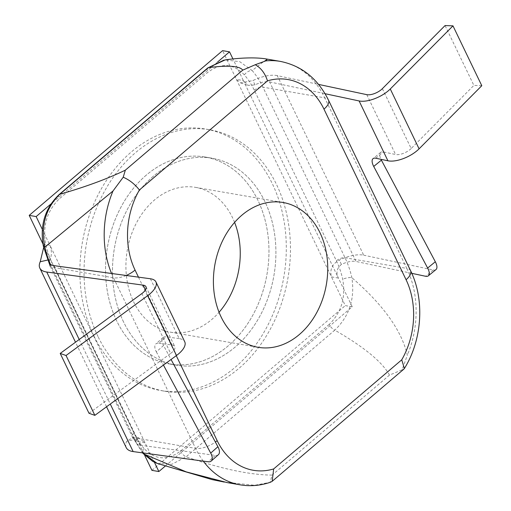 <?xml version="1.0" encoding="UTF-8"?>
<svg xmlns="http://www.w3.org/2000/svg" width="511" height="511" viewBox="0 0 511 511"><rect width="100%" height="100%" fill="white"/><g stroke="black" fill="none" stroke-linecap="round" stroke-linejoin="round"><path stroke-width="0.38" stroke-dasharray="2.56 1.92" d="M153.147 176.404A105.011 80.91 99.8 0 0 113.436 286.62A105.011 80.91 99.8 0 0 176.308 365.173A105.011 80.91 99.8 0 0 235.245 346.988A105.011 80.91 99.8 0 0 274.956 236.772A105.011 80.91 99.8 0 0 212.084 158.218A105.011 80.91 99.8 0 0 153.147 176.404M146.203 175.209A105.011 80.91 99.8 0 0 106.492 285.419A105.011 80.91 99.8 0 0 169.365 363.973A105.011 80.91 99.8 0 0 228.302 345.787A105.011 80.91 99.8 0 0 268.013 235.571A105.011 80.91 99.8 0 0 205.141 157.018A105.011 80.91 99.8 0 0 146.203 175.209M163.546 345.506L156.353 351.875A11.057 5.461 48.4 0 1 156.015 351.204A11.057 5.461 48.4 0 1 155.874 343.909A11.057 5.461 48.4 0 1 158.889 343.207L166.081 336.832A11.057 5.461 -131.6 0 0 163.066 337.535A11.057 5.461 -131.6 0 0 163.201 344.829A11.057 5.461 -131.6 0 0 163.546 345.506L171.057 359.488M165.13 466.211L352.239 306.811L338.41 278.08C335.797 272.804 336.794 268.249 341.405 264.43A16.582 7.18 154.3 0 1 356.014 261.466L269.604 81.913A16.582 7.18 -25.7 0 0 254.989 84.871L248.199 85.382L243.351 80.572L232.946 58.95M352.239 306.811L345.295 305.61L331.467 276.879C329.582 269.533 332.207 263.944 339.336 260.112A27.632 11.97 154.3 0 1 363.691 255.181L277.275 75.622L318.538 84.398M42.298 229.35L49.982 245.312C51.847 250.46 51.86 255.187 50.021 259.492A16.582 7.18 -25.7 0 0 49.458 262.028M42.867 243.76L49.982 245.312L154.392 462.251M277.275 75.622A27.632 11.97 -25.7 0 0 252.919 80.553L240.592 82.91L236.408 79.371L222.585 50.64M217.731 61.888L50.813 204.093M151.92 470.35L345.295 305.61M126.23 447.63A27.632 11.97 154.3 0 1 126.639 441.312L132.368 437.838L138.098 441.625L144.587 455.116M53.93 265.65L140.346 445.209A16.582 7.18 154.3 0 1 136.194 442.833A16.582 7.18 154.3 0 1 136.437 439.045L138.462 437.691L145.041 442.82L138.098 441.625L43.039 244.111M140.346 445.209L215.367 455.403L208.181 461.778M89.01 413.284L170.655 353.433L141.854 293.582M150.394 278.763L179.195 338.614A22.107 9.575 154.3 0 1 184.739 341.776M158.889 343.207L172.009 344.989A11.057 4.784 154.3 0 1 174.775 346.567A11.057 4.784 154.3 0 1 170.655 353.433M179.195 338.614L166.081 336.832M156.353 351.875L163.443 365.071M218.382 454.701A11.057 5.461 48.4 0 1 215.367 455.403M269.604 81.913L325.047 93.705M435.992 269.559A11.057 4.867 50.7 0 1 433.302 269.987L363.691 255.181M411.796 273.334L356.014 261.466M382.369 88.678L411.17 148.529L473.876 85.401L445.075 25.55M481.79 85.707L473.876 85.401M411.17 148.529A11.057 4.784 154.3 0 1 395.584 154.514L383.416 151.92A11.057 4.867 -129.3 0 0 380.727 152.348A11.057 4.867 -129.3 0 0 380.982 159.33M234.594 222.4A73.475 56.612 99.8 0 0 232.524 217.66A73.475 56.612 99.8 0 0 195.604 187.377A73.475 56.612 99.8 0 0 136.98 221.953A73.475 56.612 99.8 0 0 133.652 301.892A73.475 56.612 99.8 0 0 170.572 332.176A73.475 56.612 99.8 0 0 219.059 312.272M98.003 336.532A132.649 102.206 -80.2 0 1 104.008 192.213A132.649 102.206 -80.2 0 1 209.849 129.788A132.649 102.206 -80.2 0 1 276.502 184.465A132.649 102.206 -80.2 0 1 270.498 328.777A132.649 102.206 -80.2 0 1 164.657 391.202A132.649 102.206 -80.2 0 1 98.003 336.532M93.839 335.81A132.649 102.206 -80.2 0 1 99.843 191.491A132.649 102.206 -80.2 0 1 205.684 129.066A132.649 102.206 -80.2 0 1 272.337 183.743A132.649 102.206 -80.2 0 1 266.327 328.062A132.649 102.206 -80.2 0 1 160.492 390.487A132.649 102.206 -80.2 0 1 93.839 335.81M123.541 321.892A105.011 80.91 -80.2 0 1 128.293 207.638A105.011 80.91 -80.2 0 1 212.084 158.218A105.011 80.91 -80.2 0 1 264.851 201.5A105.011 80.91 -80.2 0 1 260.099 315.753A105.011 80.91 -80.2 0 1 176.308 365.173A105.011 80.91 -80.2 0 1 123.541 321.892M116.597 320.691A105.011 80.91 -80.2 0 1 121.35 206.438A105.011 80.91 -80.2 0 1 205.141 157.018A105.011 80.91 -80.2 0 1 257.908 200.299A105.011 80.91 -80.2 0 1 253.156 314.552A105.011 80.91 -80.2 0 1 169.365 363.973A105.011 80.91 -80.2 0 1 116.597 320.691M43.371 246.296A6.63 1.987 167.5 0 1 45.677 244.137C42.464 226.028 46.967 210.966 59.18 198.964L207.868 72.294C221.199 62.559 233.361 63.421 244.354 74.874A81.798 63.025 -80.2 0 1 254.299 90.236L336.391 260.814A81.798 63.025 -80.2 0 1 342.715 279.255C345.928 297.37 341.425 312.425 329.212 324.428A6.63 3.104 -130.4 0 0 334.782 330.151C349.352 316.252 355.043 298.756 351.855 277.671A88.429 68.135 99.8 0 0 345.021 257.729L262.922 87.151L324.721 97.837L406.813 268.416L345.021 257.729A6.63 2.874 154.3 0 0 336.391 260.814M329.212 324.428L180.524 451.098C167.193 460.833 155.031 459.97 144.038 448.517A6.63 3.564 -40.6 0 0 143.169 453.557M157.196 463.426L171.843 464.288L186.093 456.821L334.782 330.151C363.973 346.931 382.209 361.909 389.497 375.087L402.093 369.836L407.324 355.196C401.761 330.7 383.276 304.856 351.855 277.671A6.63 1.987 167.5 0 0 342.715 279.255M254.299 90.236A6.63 2.874 -25.7 0 1 262.922 87.151A88.429 68.135 99.8 0 0 252.172 70.55C265.452 60.049 269.961 56.83 265.694 60.905M224.252 482.065L254.619 485.29L270.051 482.333L272.095 475.109C249.579 474.898 220.912 468.804 186.093 456.821A6.63 3.104 -130.4 0 1 180.524 451.098M270.677 482.154L270.051 482.333M403.856 369.114L402.093 369.836M244.354 74.874A6.63 3.564 -40.6 0 1 252.172 70.55L239.736 61.671L225.179 59.908M207.734 67.969A6.63 3.104 -130.4 0 0 207.868 72.294M59.046 194.64A6.63 3.104 -130.4 0 0 59.18 198.964M338.41 278.08L331.467 276.879L236.408 79.371L243.351 80.572L338.41 278.08M136.437 439.045L126.639 441.312M50.021 259.492L48.602 259.818M79.211 339.496L110.28 404.048M172.009 344.989L145.475 289.865M341.405 264.43L339.336 260.112M254.989 84.871L252.919 80.553M433.302 269.987L425.631 276.279M375.738 158.212L383.416 151.92M366.783 94.656L395.584 154.514M144.038 448.517A81.798 63.025 -80.2 0 1 134.093 433.156L52.001 262.577A81.798 63.025 -80.2 0 1 45.677 244.137M126.179 275.467A16.582 7.18 -25.7 0 1 113.499 277.786L51.707 267.1L133.799 437.678L195.592 448.364L113.499 277.786A88.429 68.135 -80.2 0 1 111.57 273.487M138.468 277.141L176.263 355.675M410.595 270.728A16.582 7.18 -25.7 0 0 406.813 268.416A88.429 68.135 -80.2 0 1 407.324 355.196M50.321 264.072A88.429 68.135 99.8 0 0 51.707 267.1A6.63 2.874 154.3 0 1 50.193 266.174A6.63 2.874 154.3 0 1 52.001 262.577M280.284 61.384A88.429 68.135 -80.2 0 1 324.721 97.837A16.582 7.18 -25.7 0 1 328.503 100.15M134.093 433.156A6.63 2.874 -25.7 0 0 132.285 436.752A6.63 2.874 -25.7 0 0 133.799 437.678A88.429 68.135 99.8 0 0 143.457 452.982M254.619 485.29A88.429 68.135 -80.2 0 1 240.023 484.811M203.263 461.107A88.429 68.135 -80.2 0 1 195.592 448.364A16.582 7.18 -25.7 0 0 215.393 442.047M389.497 375.087L272.095 475.109M169.365 363.973L176.308 365.173L169.365 363.973M132.368 437.838L138.462 437.691M106.563 406.769L75.5 342.217M136.194 442.833L49.778 263.28M145.974 286.716L174.775 346.567M163.066 337.535L155.874 343.909M240.592 82.91L248.193 85.382M380.727 152.348L373.056 158.64M205.141 157.018L212.084 158.218L205.141 157.018M170.572 332.176L258.055 347.301M209.849 129.788L205.684 129.066M223.997 60.094L225.172 59.908M142.582 452.861L132.285 436.752L50.193 266.174M164.657 391.202L160.492 390.487M195.604 187.377L283.088 202.497"/><path stroke-width="0.77" d="M411.796 273.334L425.631 276.279A11.057 4.867 -129.3 0 0 428.314 275.844A11.057 4.867 -129.3 0 0 427.988 268.716A11.057 4.867 -129.3 0 0 427.643 268.045L373.72 166.445A11.057 4.867 50.7 0 1 373.381 165.768A11.057 4.867 50.7 0 1 373.056 158.64A11.057 4.867 50.7 0 1 375.738 158.212L387.913 160.799L359.105 100.948A22.107 9.575 -25.7 0 0 390.276 88.984L419.084 148.835L481.79 85.707L452.982 25.857L390.276 88.984M427.643 268.045L435.321 261.753A11.057 4.867 50.7 0 1 435.659 262.43A11.057 4.867 50.7 0 1 435.992 269.559L428.314 275.844M380.982 159.33A11.057 4.867 -129.3 0 0 381.059 159.483A11.057 4.867 -129.3 0 0 381.398 160.154L373.72 166.445M50.813 204.093L36.153 216.581L42.298 229.35M36.153 216.581L29.21 215.38L42.867 243.76M232.946 58.95L229.528 51.841L222.585 50.64L29.21 215.38M229.528 51.841L217.731 61.888M154.392 462.251L158.864 471.551L165.13 466.211M158.864 471.551L151.92 470.35L144.587 455.116M110.28 404.048L133.154 451.583A27.632 11.97 154.3 0 1 126.23 447.63L106.563 406.769M133.154 451.583L208.181 461.778A11.057 5.461 -131.6 0 0 211.19 461.069A11.057 5.461 -131.6 0 0 210.711 453.104L217.903 446.729A11.057 5.461 48.4 0 1 218.382 454.701L211.19 461.069M43.825 246.826L40.222 261.753A27.632 11.97 -25.7 0 0 39.813 268.071A27.632 11.97 -25.7 0 0 46.744 272.024L79.211 339.496M66.047 355.503L94.854 415.354L176.499 355.503L147.692 295.652L66.047 355.503L60.209 353.433L141.854 293.582A11.057 4.784 -25.7 0 0 145.974 286.716A11.057 4.784 -25.7 0 0 143.201 285.138L46.744 272.024M147.692 295.652A22.107 9.575 -25.7 0 0 155.932 281.919A22.107 9.575 -25.7 0 0 150.394 278.763L53.93 265.65A16.582 7.18 -25.7 0 1 49.778 263.28A16.582 7.18 -25.7 0 1 49.458 262.028M60.209 353.433L89.01 413.284L94.854 415.354M155.932 281.919L184.739 341.776A22.107 9.575 154.3 0 1 176.499 355.503M163.443 365.071L210.711 453.104M171.057 359.488L217.903 446.729M325.047 93.705L359.105 100.948M452.982 25.857L445.075 25.55L382.369 88.678A11.057 4.784 -25.7 0 1 366.783 94.656L318.538 84.398M419.084 148.835A22.107 9.575 154.3 0 1 387.913 160.799M435.321 261.753L381.398 160.154M221.135 317.018A73.475 56.612 99.8 0 0 258.055 347.301A73.475 56.612 99.8 0 0 316.679 312.719A73.475 56.612 99.8 0 0 320.007 232.78A73.475 56.612 99.8 0 0 283.088 202.497A73.475 56.612 99.8 0 0 224.457 237.078A73.475 56.612 99.8 0 0 221.135 317.018M219.059 312.272A73.475 56.612 99.8 0 0 234.594 222.4M225.172 59.908L208.437 67.631L59.749 194.301C85.286 186.981 107.144 178.939 125.336 170.163L123.215 177.221L112.988 191.005L44.866 247.164A6.63 1.987 167.5 0 1 43.371 246.296L50.193 266.174M267.272 59.142L267.298 59.142C256.401 57.047 239.346 57.826 225.179 59.902M265.694 60.905A88.429 68.135 -80.2 0 1 280.284 61.384L267.304 59.142L265.694 60.905L255.257 64.731C260.936 67.886 265.011 73.265 267.489 80.853L139.394 189.983A71.853 55.36 99.8 0 0 135.07 270.076L138.468 277.141M143.457 452.982A88.429 68.135 99.8 0 0 144.549 454.285L157.196 463.426L152.821 461.452L143.169 453.557A6.63 3.564 -40.6 0 0 144.549 454.285L186.24 471.883L227.076 482.569M176.263 355.675L217.162 440.661A71.853 55.36 99.8 0 0 273.653 468.945L272.203 481.273L270.677 482.154C260.54 485.661 250.32 486.542 240.023 484.811A88.429 68.135 -80.2 0 1 203.263 461.107M273.653 468.945L401.742 359.814L404.367 368.514L403.856 369.114M123.215 177.221C129.449 179.904 134.847 184.158 139.394 189.983M255.257 64.731L242.738 70.141C239.774 65.945 228.34 65.108 208.437 67.631A6.63 3.104 -130.4 0 0 207.734 67.969L223.997 60.094M207.734 67.969L59.046 194.64A6.63 3.104 -130.4 0 1 59.749 194.301C45.6 208.277 40.644 225.894 44.866 247.164A88.429 68.135 99.8 0 0 50.321 264.072M48.602 259.818L40.222 261.753M145.475 289.865L143.201 285.138M401.742 359.814A71.853 55.36 99.8 0 0 406.073 279.721L323.974 109.143A71.853 55.36 99.8 0 0 267.489 80.853M111.57 273.487A88.429 68.135 -80.2 0 1 112.988 191.005M125.336 170.163L242.738 70.141M215.393 442.047A16.582 7.18 -25.7 0 0 217.162 440.661M126.179 275.467A16.582 7.18 -25.7 0 0 135.07 270.076M406.073 279.721A16.582 7.18 -25.7 0 0 410.595 270.728C424.897 299.714 422.207 339.911 404.373 368.52M323.974 109.143A16.582 7.18 -25.7 0 0 328.503 100.15L410.595 270.728M75.5 342.217L39.813 268.071M240.023 484.811L227.044 482.569M403.862 369.121L272.21 481.285M280.284 61.384C301.752 65.734 317.823 78.656 328.503 100.15M224.252 482.065L212.135 479.612L157.196 463.426M59.046 194.64C44.923 208.316 39.698 225.536 43.371 246.296M143.169 453.557L142.582 452.861"/></g></svg>
